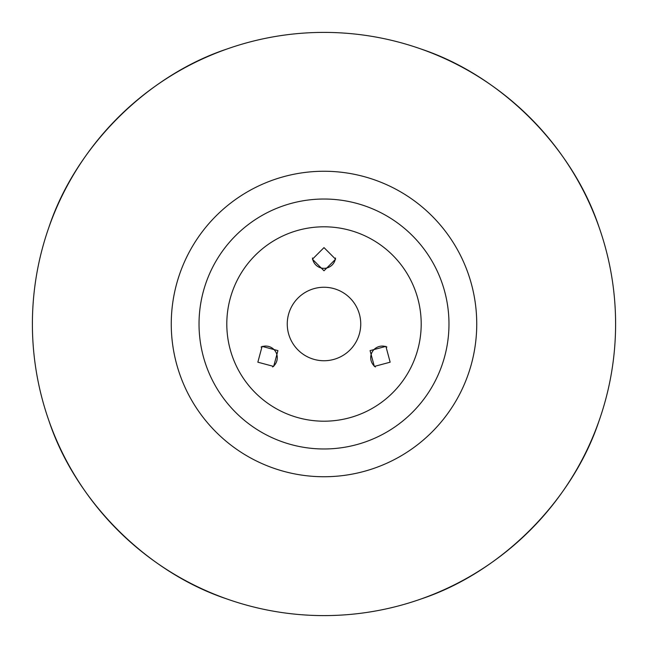 <?xml version="1.0" encoding="UTF-8"?>
<svg xmlns="http://www.w3.org/2000/svg" width="648" height="648" viewBox="0 0 648 648"><rect width="100%" height="100%" fill="white"/><g stroke="black" fill="none" stroke-linecap="round" stroke-linejoin="round"><path stroke-width="0.97" d="M375.419 366.971A11.575 11.559 120 0 1 386.921 347.045M370.081 350.609L385.9 346.38L390.153 362.192L374.333 366.42L370.081 350.609M261.079 347.045A11.575 11.559 -120 0 1 272.581 366.971M277.919 350.609L273.667 366.42L257.847 362.192L262.1 346.38L277.919 350.609M335.51 257.985A11.575 11.559 0 0 1 312.49 257.985M324 270.791L312.425 259.2L324 247.609L335.575 259.2L324 270.791M360.742 324A36.742 36.742 0 0 1 324 360.742A36.742 36.742 0 0 1 287.258 324A36.742 36.742 0 0 1 324 287.258A36.742 36.742 0 0 1 360.742 324M226.8 324A97.2 97.2 0 0 1 324 226.8A97.2 97.2 0 0 1 421.2 324A97.2 97.2 0 0 1 324 421.2A97.2 97.2 0 0 1 226.8 324M199.025 324A124.975 124.975 0 0 1 324 199.025A124.975 124.975 0 0 1 448.975 324A124.975 124.975 0 0 1 324 448.975A124.975 124.975 0 0 1 199.025 324M48.908 227.286C75.46 147.023 147.023 75.46 227.286 48.908M420.714 48.908C500.977 75.46 572.54 147.023 599.092 227.286M615.6 324A291.6 291.6 0 0 0 324 32.4A291.6 291.6 0 0 0 32.4 324A291.6 291.6 0 0 0 324 615.6A291.6 291.6 0 0 0 615.6 324M227.286 599.092C147.023 572.54 75.46 500.977 48.908 420.714M599.092 420.714C572.54 500.977 500.977 572.54 420.714 599.092M476.742 324A152.742 152.742 0 0 1 324 476.742A152.742 152.742 0 0 1 171.258 324A152.742 152.742 0 0 1 324 171.258A152.742 152.742 0 0 1 476.742 324"/></g></svg>
